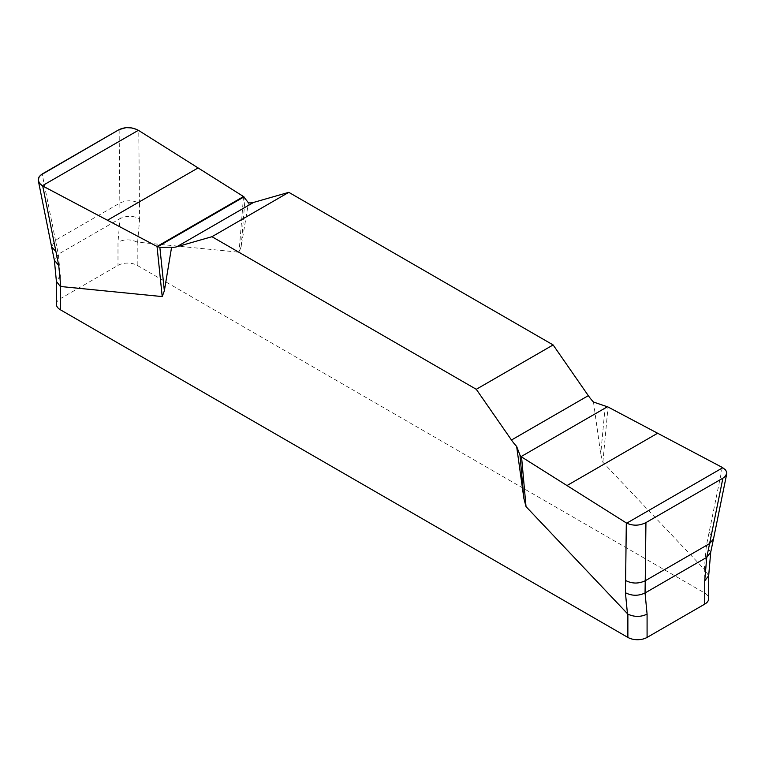<?xml version="1.0" encoding="UTF-8"?>
<svg xmlns="http://www.w3.org/2000/svg" width="765" height="765" viewBox="0 0 765 765"><rect width="100%" height="100%" fill="white"/><g stroke="black" fill="none" stroke-linecap="round" stroke-linejoin="round"><path stroke-width="0.57" stroke-dasharray="3.83 2.87" d="M593.477 402.027L600.726 454.028L602.868 462.251L704.718 569.762L704.718 580.855M56.381 304.212A13.588 7.841 0 0 1 60.358 298.666L117.992 265.388A13.588 7.841 0 0 1 137.203 265.388L704.718 593.047A13.588 7.841 0 0 1 708.696 598.593M137.203 265.388L137.203 242.113L239.062 252.211L241.205 246.454L248.443 202.83M602.868 462.251L608.041 407.009M605.22 406.033L600.726 454.028M722.351 467.472L706.325 546.019L704.297 569.428M243.519 196.548L239.062 252.211M241.205 246.454L245.077 198.116M119.139 129.581L119.837 203.088C126.502 199.971 133.043 200.057 139.46 203.337L138.771 130.547M139.46 203.337L139.651 218.847C133.234 215.567 126.694 215.481 120.029 218.599L117.992 242.113L117.992 265.388M51.58 246.665L55.472 240.248L42.171 174.018M60.358 298.666L60.358 275.39L58.322 254.229L55.472 240.248L119.837 203.088L120.029 218.599L58.322 254.229L54.363 260.196M708.686 575.701L704.718 569.762M137.203 242.113C130.739 239.12 124.332 239.12 117.992 242.113M60.358 275.39L56.4 281.377M136.428 129.352L138.36 130.308M709.174 532.258L713.506 538.904M137.624 242.256L139.651 218.847M710.723 552.158L706.325 546.019"/><path stroke-width="1.15" d="M726.75 473.755L713.496 538.962L709.604 543.59L722.906 478.163L724.694 476.911L726.75 473.755L726.74 472.168L725.459 469.806L722.351 467.472L608.041 407.009L593.477 402.027A33.966 19.613 60 0 1 588.314 395.648L553.124 344.939L288.797 192.331L253.607 202.409A33.966 19.613 60 0 1 248.443 202.83L243.519 196.548L157.035 246.473L42.305 185.761L39.34 183.112L38.25 179.88L39.235 176.658L42.171 174.018L119.139 129.581L126.11 127.631L131.408 127.908L136.428 129.352M171.599 247.2L159.856 247.305L164.351 290.824L171.599 247.2A33.966 19.613 -120 0 0 176.763 246.779L211.953 236.701L476.279 389.299L511.469 440.018A33.966 19.613 -120 0 0 516.633 446.397L523.872 498.398L519.999 455.232L516.633 446.397M164.351 290.824L162.209 296.581L60.358 286.483L60.358 309.758L627.874 637.417A13.588 7.841 0 0 0 647.085 637.417L704.718 604.14A13.588 7.841 0 0 0 708.696 598.593L708.696 575.51M627.874 637.417L627.874 614.132L526.024 506.621L523.872 498.398M476.279 389.299L553.124 344.939M288.797 192.331L211.953 236.701M722.906 478.163L645.937 522.6L645.239 580.75C638.574 583.867 632.033 583.791 625.617 580.501L626.306 522.925L521.558 456.935L526.024 506.621M521.558 456.935L519.999 455.232M625.617 580.501L625.426 592.722C631.842 596.002 638.383 596.088 645.048 592.971L647.085 614.132L647.085 637.417M645.937 522.6C639.521 525.804 633.114 525.995 626.717 523.174L626.306 522.925M704.718 604.14L704.718 580.855L706.755 557.341L709.604 543.59L645.239 580.75L645.048 592.971L706.755 557.341L710.714 552.187L713.496 538.962M159.856 247.305L157.035 246.473L42.725 186L58.752 265.56L60.779 286.626M162.209 296.581L157.035 246.473M138.771 130.547L243.519 196.548L138.771 130.547M42.725 186L39.617 183.504L38.355 180.846L38.604 177.863L40.382 175.319L119.139 129.581C125.556 126.751 131.963 126.99 138.36 130.308L42.305 185.761M704.718 593.047L704.718 580.855L708.686 575.701L710.714 552.187M627.874 614.132C634.338 617.125 640.745 617.125 647.085 614.132M56.381 281.157L56.381 304.212A13.588 7.841 0 0 0 60.358 309.758M58.752 265.56L54.363 260.205L56.4 281.377L60.358 286.483M627.453 613.798L625.426 592.722M55.902 251.58L51.58 246.703L38.355 180.846M176.763 246.779L253.607 202.409M157.609 246.751L243.987 196.882M107.454 220.244L198.087 167.927M588.314 395.648L511.469 440.018M607.467 406.731L521.089 456.6M722.782 467.711L626.717 523.174M657.623 433.239L566.989 485.555M54.363 260.205L51.58 246.703"/></g></svg>
